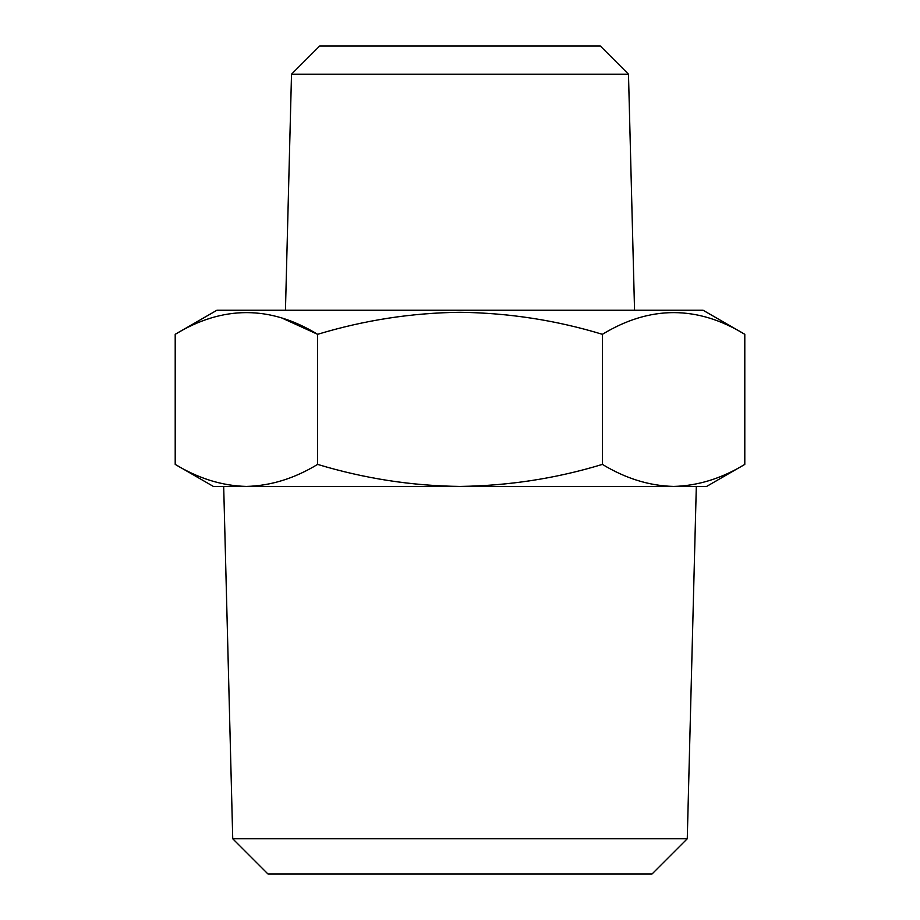 <?xml version="1.0" encoding="UTF-8"?>
<svg xmlns="http://www.w3.org/2000/svg" width="920" height="920" viewBox="0 0 920 920"><rect width="100%" height="100%" fill="white"/><g stroke="black" fill="none" stroke-linecap="round" stroke-linejoin="round"><path stroke-width="1.38" d="M628.486 74.186L600.3 46L319.7 46L291.513 74.186L628.486 74.186L634.547 310.259M291.513 74.186L285.453 310.259M232.737 838.764L267.973 874L652.027 874L687.263 838.764L232.737 838.764L223.686 486.427L246.41 486.427C270.675 485.829 294.411 478.492 317.607 464.393C364.308 478.526 411.769 485.875 460 486.427C508.841 485.772 556.301 478.434 602.393 464.393C625.646 478.503 649.37 485.852 673.589 486.427C697.866 485.829 721.602 478.492 744.797 464.393L744.797 334.316C697.44 305.382 649.98 305.382 602.393 334.316C556.301 320.286 508.841 312.938 460 312.294C411.769 312.846 364.308 320.183 317.607 334.316C270.25 305.382 222.789 305.382 175.202 334.316L175.202 464.393C198.455 478.503 222.191 485.852 246.41 486.427L213.359 486.427L175.202 464.393M687.263 838.764L696.313 486.427L246.41 486.427M744.797 334.316L703.11 310.259L216.89 310.259L175.202 334.316M282.21 318.171L317.607 334.316L317.607 464.393M602.393 334.316L602.393 464.393M210.473 480.504L209.208 480.091M744.797 464.393L706.64 486.427L673.589 486.427"/></g></svg>
